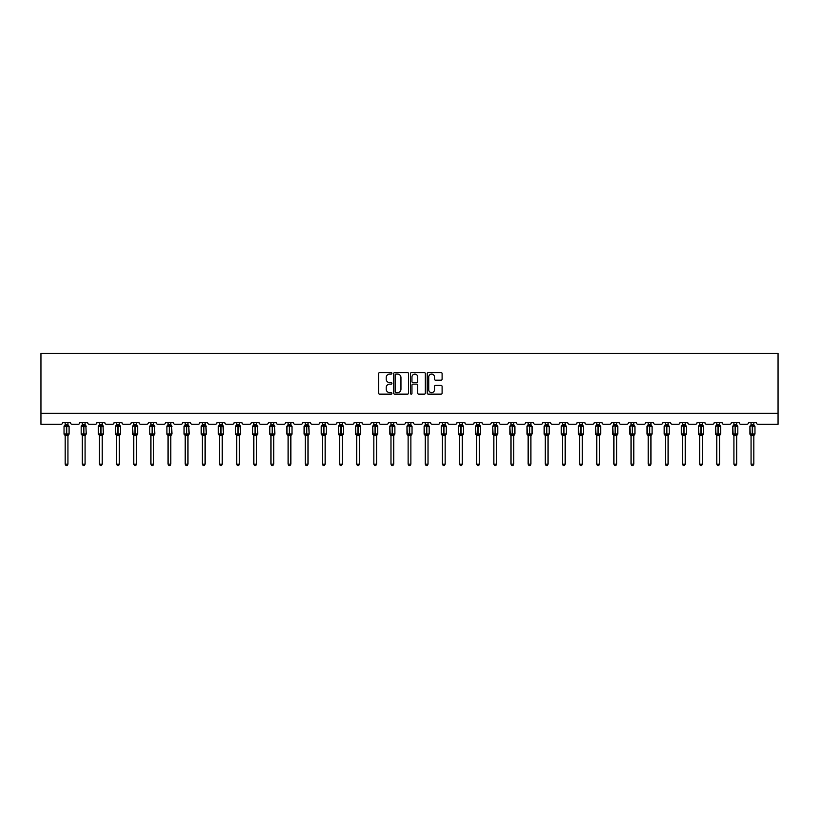<?xml version="1.0" encoding="UTF-8"?>
<svg xmlns="http://www.w3.org/2000/svg" width="819" height="819" viewBox="0 0 819 819"><rect width="100%" height="100%" fill="white"/><g stroke="black" fill="none" stroke-linecap="round" stroke-linejoin="round"><path stroke-width="1.23" d="M391.912 373.331A0.758 0.758 0 0 0 391.154 372.573L379.699 372.573A1.075 1.075 0 0 0 378.613 373.659L378.613 393.079A1.075 1.075 0 0 0 379.699 394.154L391.154 394.154A0.758 0.758 0 0 0 391.912 393.396A0.758 0.758 0 0 0 391.154 392.649L389.68 392.649A3.45 3.45 0 0 1 386.22 389.189L386.22 387.571A3.45 3.45 0 0 1 389.68 384.121L391.154 384.121A0.758 0.758 0 0 0 391.912 383.364A0.758 0.758 0 0 0 391.154 382.616L389.68 382.616A3.45 3.45 0 0 1 386.22 379.156L386.22 377.539A3.45 3.45 0 0 1 389.68 374.088L391.154 374.088A0.758 0.758 0 0 0 391.912 373.331M441.031 380.18A1.075 1.075 0 0 0 442.106 379.105L442.106 373.659A1.075 1.075 0 0 0 441.031 372.573L428.296 372.573A1.075 1.075 0 0 0 427.221 373.659L427.221 393.079A1.075 1.075 0 0 0 428.296 394.154L441.031 394.154A1.075 1.075 0 0 0 442.106 393.079L442.106 386.496A1.075 1.075 0 0 0 441.031 385.421L435.585 385.421A1.075 1.075 0 0 0 434.5 386.496L434.5 389.762A2.887 2.887 0 0 1 431.613 392.649A2.887 2.887 0 0 1 428.736 389.762L428.736 376.975A2.887 2.887 0 0 1 431.613 374.088A2.887 2.887 0 0 1 434.5 376.975L434.5 379.105A1.075 1.075 0 0 0 435.585 380.18L441.031 380.18M778.05 413.319L778.05 353.419L40.95 353.419L40.95 424.314L60.954 424.314A1.648 1.648 0 0 0 62.602 422.665L70.516 422.665A1.648 1.648 0 0 0 72.164 424.314L78.102 424.314A1.648 1.648 0 0 0 79.75 422.665L87.664 422.665A1.648 1.648 0 0 0 89.312 424.314L95.25 424.314A1.648 1.648 0 0 0 96.898 422.665L104.812 422.665A1.648 1.648 0 0 0 106.46 424.314L112.398 424.314A1.648 1.648 0 0 0 114.046 422.665L121.959 422.665A1.648 1.648 0 0 0 123.608 424.314L129.545 424.314A1.648 1.648 0 0 0 131.194 422.665L139.107 422.665A1.648 1.648 0 0 0 140.755 424.314L146.693 424.314A1.648 1.648 0 0 0 148.341 422.665L156.255 422.665A1.648 1.648 0 0 0 157.903 424.314L163.841 424.314A1.648 1.648 0 0 0 165.489 422.665L173.403 422.665A1.648 1.648 0 0 0 175.051 424.314L180.979 424.314A1.648 1.648 0 0 0 182.637 422.665L190.551 422.665A1.648 1.648 0 0 0 192.199 424.314L198.126 424.314A1.648 1.648 0 0 0 199.775 422.665L207.698 422.665A1.648 1.648 0 0 0 209.347 424.314L215.274 424.314A1.648 1.648 0 0 0 216.922 422.665L224.836 422.665A1.648 1.648 0 0 0 226.484 424.314L232.422 424.314A1.648 1.648 0 0 0 234.07 422.665L241.984 422.665A1.648 1.648 0 0 0 243.632 424.314L249.57 424.314A1.648 1.648 0 0 0 251.218 422.665L259.132 422.665A1.648 1.648 0 0 0 260.78 424.314L266.718 424.314A1.648 1.648 0 0 0 268.366 422.665L276.279 422.665A1.648 1.648 0 0 0 277.928 424.314L283.865 424.314A1.648 1.648 0 0 0 285.514 422.665L293.427 422.665A1.648 1.648 0 0 0 295.075 424.314L301.013 424.314A1.648 1.648 0 0 0 302.661 422.665L310.575 422.665A1.648 1.648 0 0 0 312.223 424.314L318.161 424.314A1.648 1.648 0 0 0 319.809 422.665L327.723 422.665A1.648 1.648 0 0 0 329.371 424.314L335.309 424.314A1.648 1.648 0 0 0 336.957 422.665L344.871 422.665A1.648 1.648 0 0 0 346.519 424.314L352.457 424.314A1.648 1.648 0 0 0 354.105 422.665L362.018 422.665A1.648 1.648 0 0 0 363.667 424.314L369.604 424.314A1.648 1.648 0 0 0 371.253 422.665L379.166 422.665A1.648 1.648 0 0 0 380.815 424.314L386.752 424.314A1.648 1.648 0 0 0 388.401 422.665L396.314 422.665A1.648 1.648 0 0 0 397.962 424.314L403.89 424.314A1.648 1.648 0 0 0 405.538 422.665L413.462 422.665A1.648 1.648 0 0 0 415.11 424.314L421.038 424.314A1.648 1.648 0 0 0 422.686 422.665L430.599 422.665A1.648 1.648 0 0 0 432.248 424.314L438.185 424.314A1.648 1.648 0 0 0 439.834 422.665L447.747 422.665A1.648 1.648 0 0 0 449.396 424.314L455.333 424.314A1.648 1.648 0 0 0 456.982 422.665L464.895 422.665A1.648 1.648 0 0 0 466.543 424.314L472.481 424.314A1.648 1.648 0 0 0 474.129 422.665L482.043 422.665A1.648 1.648 0 0 0 483.691 424.314L489.629 424.314A1.648 1.648 0 0 0 491.277 422.665L499.191 422.665A1.648 1.648 0 0 0 500.839 424.314L506.777 424.314A1.648 1.648 0 0 0 508.425 422.665L516.339 422.665A1.648 1.648 0 0 0 517.987 424.314L523.925 424.314A1.648 1.648 0 0 0 525.573 422.665L533.486 422.665A1.648 1.648 0 0 0 535.135 424.314L541.072 424.314A1.648 1.648 0 0 0 542.721 422.665L550.634 422.665A1.648 1.648 0 0 0 552.282 424.314L558.22 424.314A1.648 1.648 0 0 0 559.868 422.665L567.782 422.665A1.648 1.648 0 0 0 569.43 424.314L575.368 424.314A1.648 1.648 0 0 0 577.016 422.665L584.93 422.665A1.648 1.648 0 0 0 586.578 424.314L592.516 424.314A1.648 1.648 0 0 0 594.164 422.665L602.078 422.665A1.648 1.648 0 0 0 603.726 424.314L609.653 424.314A1.648 1.648 0 0 0 611.302 422.665L619.225 422.665A1.648 1.648 0 0 0 620.874 424.314L626.801 424.314A1.648 1.648 0 0 0 628.449 422.665L636.363 422.665A1.648 1.648 0 0 0 638.021 424.314L643.949 424.314A1.648 1.648 0 0 0 645.597 422.665L653.511 422.665A1.648 1.648 0 0 0 655.159 424.314L661.097 424.314A1.648 1.648 0 0 0 662.745 422.665L670.659 422.665A1.648 1.648 0 0 0 672.307 424.314L678.245 424.314A1.648 1.648 0 0 0 679.893 422.665L687.806 422.665A1.648 1.648 0 0 0 689.455 424.314L695.392 424.314A1.648 1.648 0 0 0 697.041 422.665L704.954 422.665A1.648 1.648 0 0 0 706.602 424.314L712.54 424.314A1.648 1.648 0 0 0 714.188 422.665L722.102 422.665A1.648 1.648 0 0 0 723.75 424.314L729.688 424.314A1.648 1.648 0 0 0 731.336 422.665L739.25 422.665A1.648 1.648 0 0 0 740.898 424.314L746.836 424.314A1.648 1.648 0 0 0 748.484 422.665L756.398 422.665A1.648 1.648 0 0 0 758.046 424.314L778.05 424.314L778.05 413.319L40.95 413.319M408.558 373.659A1.075 1.075 0 0 0 407.473 372.573L394.748 372.573A1.075 1.075 0 0 0 393.663 373.659L393.663 393.079A1.075 1.075 0 0 0 394.748 394.154L407.473 394.154A1.075 1.075 0 0 0 408.558 393.079L408.558 373.659M411.527 372.573L424.252 372.573A1.075 1.075 0 0 1 425.337 373.659L425.337 393.079A1.075 1.075 0 0 1 424.252 394.154L418.806 394.154A1.075 1.075 0 0 1 417.731 393.079L417.731 385.206A1.075 1.075 0 0 0 416.646 384.121L413.032 384.121A1.075 1.075 0 0 0 411.957 385.206L411.957 393.396A0.758 0.758 0 0 1 411.199 394.154A0.758 0.758 0 0 1 410.442 393.396L410.442 373.659A1.075 1.075 0 0 1 411.527 372.573M395.935 374.088A0.758 0.758 0 0 0 395.178 374.846L395.178 391.892A0.758 0.758 0 0 0 395.935 392.649L397.502 392.649A3.45 3.45 0 0 0 400.952 389.189L400.952 377.539A3.45 3.45 0 0 0 397.502 374.088L395.935 374.088M417.731 377.027A2.887 2.887 0 0 0 414.844 374.14A2.887 2.887 0 0 0 411.957 377.027L411.957 381.531A1.075 1.075 0 0 0 413.032 382.616L416.646 382.616A1.075 1.075 0 0 0 417.731 381.531L417.731 377.027M67.936 422.665L67.936 424.846A1.208 1.157 180 0 0 68.571 425.86L64.394 425.798A0.553 0.553 0 0 0 64.036 426.32L64.036 434.009A0.553 0.553 0 0 0 64.394 434.531L68.571 434.469A1.208 1.157 -0 0 0 67.936 435.483L65.182 435.483A1.208 1.157 -0 0 0 64.547 434.469L64.547 434.469M65.182 422.665L65.182 424.897L66.4 424.733L66.4 434.009L69.093 434.009L69.093 426.32L64.036 426.32L64.036 434.009L66.4 434.009L66.4 435.595M67.936 435.483L67.936 464.158L65.182 464.158L65.182 435.483M64.783 426.208L65.182 424.897L67.936 424.846M65.182 424.662L64.547 425.86A1.208 1.157 180 0 0 65.182 424.846M67.936 424.897L68.335 426.208L67.936 424.897M64.783 434.121L65.182 435.432M68.335 434.121L67.936 435.432M67.936 464.158L67.107 465.581L66.011 465.581L65.182 464.158M67.936 435.667L69.093 434.009A0.553 0.553 0 0 1 69.062 434.193M85.084 422.665L85.084 424.846A1.208 1.157 180 0 0 85.719 425.86L81.542 425.798A0.553 0.553 0 0 0 81.183 426.32L81.183 434.009A0.553 0.553 0 0 0 81.542 434.531L81.183 434.009L86.241 434.009L85.872 425.798A0.553 0.553 0 0 1 86.036 425.89M82.33 435.483L82.33 435.483A1.208 1.157 -0 0 0 81.695 434.469L85.719 434.469A1.208 1.157 -0 0 0 85.084 435.483L82.33 435.432L82.33 464.158L85.084 464.158L85.084 435.483M82.33 422.665L82.33 424.897L85.084 424.846M102.232 422.665L102.232 424.846A1.208 1.157 180 0 0 102.866 425.86L98.689 425.798A0.553 0.553 0 0 0 98.331 426.32L98.331 434.009A0.553 0.553 0 0 0 98.689 434.531L98.331 434.009L103.378 434.009L103.02 425.798A0.553 0.553 0 0 1 103.184 425.89M102.232 435.667L103.378 434.009A0.553 0.553 0 0 1 103.348 434.193M99.478 435.483L99.478 435.483A1.208 1.157 -0 0 0 98.843 434.469L102.866 434.469A1.208 1.157 -0 0 0 102.232 435.483L99.478 435.432L99.478 464.158L102.232 464.158L102.232 435.483M99.478 422.665L99.478 424.897L102.232 424.846M116.626 435.667L115.837 434.531L117.834 434.009L115.469 434.009A0.553 0.553 0 0 0 115.837 434.531L115.469 426.32A0.553 0.553 0 0 1 115.837 425.798L115.469 426.32L117.834 425.819L115.991 425.86A1.208 1.157 180 0 0 116.626 424.846L119.379 424.846A1.208 1.157 180 0 0 120.014 425.86L117.834 425.819L117.834 424.733L116.626 424.897L116.226 426.208M119.379 435.483L117.834 435.595L117.834 434.51L120.014 434.469A1.208 1.157 -0 0 0 119.379 435.483L119.379 464.158L116.626 464.158L116.626 435.483A1.208 1.157 -0 0 0 115.991 434.469M133.773 435.667L132.985 434.531L134.981 434.009L132.617 434.009A0.553 0.553 0 0 0 132.985 434.531L132.617 426.32A0.553 0.553 0 0 1 132.985 425.798L132.617 426.32L134.981 425.819L133.139 425.86A1.208 1.157 180 0 0 133.773 424.846L136.527 424.846A1.208 1.157 180 0 0 137.162 425.86L134.981 425.819L134.981 424.733L133.773 424.897L133.374 426.208M136.527 435.483L134.981 435.595L134.981 434.51L137.162 434.469A1.208 1.157 -0 0 0 136.527 435.483L136.527 464.158L133.773 464.158L133.773 435.483A1.208 1.157 -0 0 0 133.139 434.469M82.33 435.667L81.695 434.469M81.931 426.208L82.33 424.897L83.538 424.733L83.538 426.32L81.183 426.32L81.695 425.86A1.208 1.157 180 0 0 82.33 424.846M85.084 424.897L85.483 426.208L85.084 424.897M81.931 434.121L82.33 435.432M85.483 434.121L85.084 435.432M85.084 464.158L84.255 465.581L83.159 465.581L82.33 464.158M99.478 435.667L98.843 434.469M99.079 426.208L99.478 424.897L100.686 424.733L100.686 426.32L98.331 426.32L98.843 425.86A1.208 1.157 180 0 0 99.478 424.846M102.232 424.897L102.631 426.208L102.232 424.897M99.079 434.121L99.478 435.432M102.631 434.121L102.232 435.432M102.232 464.158L101.402 465.581L100.307 465.581L99.478 464.158M120.526 434.009L120.526 426.32L117.834 426.32L117.834 434.009L120.526 434.009L119.379 435.667M117.834 435.595L116.626 435.483M119.379 422.665L119.379 424.846M116.626 422.665L116.626 424.846M119.379 424.897L119.779 426.208L119.379 424.897M116.226 434.121L116.626 435.432L116.226 434.121M119.779 434.121L119.379 435.432M119.379 464.158L118.55 465.581L117.455 465.581L116.626 464.158M137.674 434.009L137.674 426.32L134.981 426.32L134.981 434.009L137.674 434.009L136.527 435.667M134.981 435.595L133.773 435.483M136.527 422.665L136.527 424.846M133.773 422.665L133.773 424.846M136.527 424.897L136.916 426.208L136.527 424.897M133.374 434.121L133.773 435.432L133.374 434.121M136.916 434.121L136.527 435.432M136.527 464.158L135.698 465.581L134.603 465.581L133.773 464.158M153.665 422.665L153.665 424.846A1.208 1.157 180 0 0 154.3 425.86L150.133 425.798A0.553 0.553 0 0 0 149.764 426.32L149.764 434.009A0.553 0.553 0 0 0 150.133 434.531L149.764 434.009L154.822 434.009L154.463 425.798A0.553 0.553 0 0 1 154.617 425.89M150.921 435.483L150.921 435.483A1.208 1.157 -0 0 0 150.286 434.469L154.3 434.469A1.208 1.157 -0 0 0 153.665 435.483L150.921 435.432L150.921 464.158L153.665 464.158L153.665 435.483M150.921 422.665L150.921 424.897L153.665 424.846M150.921 435.667L150.286 434.469M150.522 426.208L150.921 424.897L152.129 424.733L152.129 426.32L149.764 426.32L150.286 425.86A1.208 1.157 180 0 0 150.921 424.846M153.675 424.897L154.064 426.208L153.675 424.897M150.522 434.121L150.921 435.432L150.522 434.121M154.064 434.121L153.675 435.432M153.665 464.158L152.846 465.581L151.75 465.581L150.921 464.158M170.813 422.665L170.813 424.846A1.208 1.157 180 0 0 171.447 425.86L167.271 425.798A0.553 0.553 0 0 0 166.912 426.32L166.912 434.009A0.553 0.553 0 0 0 167.271 434.531L166.912 434.009L171.97 434.009L171.611 425.798A0.553 0.553 0 0 1 171.765 425.89M168.069 435.483L168.069 435.483A1.208 1.157 -0 0 0 167.434 434.469L171.447 434.469A1.208 1.157 -0 0 0 170.813 435.483L168.069 435.432L168.069 464.158L170.813 464.158L170.813 435.483M168.069 422.665L168.069 424.897L170.813 424.846M168.069 435.667L167.434 434.469M167.67 426.208L168.069 424.897L169.277 424.733L169.277 426.32L166.912 426.32L167.434 425.86A1.208 1.157 180 0 0 168.069 424.846M170.813 424.897L171.212 426.208L170.813 424.897M167.67 434.121L168.069 435.432L167.67 434.121M171.212 434.121L170.813 435.432M170.813 464.158L169.994 465.581L168.898 465.581L168.069 464.158M187.96 422.665L187.96 424.846A1.208 1.157 180 0 0 188.595 425.86L184.418 425.798A0.553 0.553 0 0 0 184.06 426.32L184.06 434.009A0.553 0.553 0 0 0 184.418 434.531L184.06 434.009L189.117 434.009L188.759 425.798A0.553 0.553 0 0 1 188.913 425.89M187.96 435.667L189.117 434.009A0.553 0.553 0 0 1 189.087 434.193M185.217 435.483L185.217 435.483A1.208 1.157 -0 0 0 184.582 434.469L188.595 434.469A1.208 1.157 -0 0 0 187.96 435.483L185.217 435.432L185.217 464.158L187.96 464.158L187.96 435.483M185.217 422.665L185.217 424.897L187.96 424.846M185.217 435.667L184.582 434.469M184.818 426.208L185.217 424.897L186.425 424.733L186.425 426.32L184.06 426.32L184.582 425.86A1.208 1.157 180 0 0 185.217 424.846M187.96 424.897L188.36 426.208L187.96 424.897M184.818 434.121L185.217 435.432L184.818 434.121M188.36 434.121L187.96 435.432M187.96 464.158L187.142 465.581L186.036 465.581L185.217 464.158M205.108 422.665L205.108 424.846A1.208 1.157 180 0 0 205.743 425.86L201.566 425.798A0.553 0.553 0 0 0 201.208 426.32L201.208 434.009A0.553 0.553 0 0 0 201.566 434.531L201.208 434.009L206.265 434.009L205.907 425.798A0.553 0.553 0 0 1 206.06 425.89M205.108 435.667L206.265 434.009A0.553 0.553 0 0 1 206.234 434.193M202.365 435.483L202.365 435.483A1.208 1.157 -0 0 0 201.73 434.469L205.743 434.469A1.208 1.157 -0 0 0 205.108 435.483L202.365 435.432L202.365 464.158L205.108 464.158L205.108 435.483M202.365 422.665L202.365 424.897L205.108 424.846M202.365 435.667L201.73 434.469M201.965 426.208L202.365 424.897L203.573 424.733L203.573 426.32L201.208 426.32L201.73 425.86A1.208 1.157 180 0 0 202.365 424.846M205.108 424.897L205.508 426.208L205.108 424.897M201.965 434.121L202.365 435.432L201.965 434.121M205.508 434.121L205.108 435.432M205.108 464.158L204.289 465.581L203.184 465.581L202.365 464.158M222.256 422.665L222.256 424.846A1.208 1.157 180 0 0 222.891 425.86L218.714 425.798A0.553 0.553 0 0 0 218.356 426.32L218.356 434.009A0.553 0.553 0 0 0 218.714 434.531L218.356 434.009L223.413 434.009L223.055 425.798A0.553 0.553 0 0 1 223.208 425.89M222.256 435.667L223.413 434.009A0.553 0.553 0 0 1 223.382 434.193M219.512 435.483L219.512 435.483A1.208 1.157 -0 0 0 218.878 434.469L222.891 434.469A1.208 1.157 -0 0 0 222.256 435.483L219.512 435.432L219.512 464.158L222.256 464.158L222.256 435.483M219.512 422.665L219.512 424.897L222.256 424.846M219.512 435.667L218.878 434.469M219.113 426.208L219.512 424.897L220.72 424.733L220.72 426.32L218.356 426.32L218.878 425.86A1.208 1.157 180 0 0 219.512 424.846M222.256 424.897L222.655 426.208L222.256 424.897M219.113 434.121L219.512 435.432L219.113 434.121M222.655 434.121L222.256 435.432M222.256 464.158L221.437 465.581L220.331 465.581L219.512 464.158M239.404 422.665L239.404 424.846A1.208 1.157 180 0 0 240.039 425.86L235.862 425.798A0.553 0.553 0 0 0 235.503 426.32L235.503 434.009A0.553 0.553 0 0 0 235.862 434.531L235.503 434.009L240.561 434.009L240.202 425.798A0.553 0.553 0 0 1 240.356 425.89M239.404 435.667L240.561 434.009A0.553 0.553 0 0 1 240.53 434.193M236.66 435.483L236.66 435.483A1.208 1.157 -0 0 0 236.026 434.469L240.039 434.469A1.208 1.157 -0 0 0 239.404 435.483L236.66 435.432L236.66 464.158L239.404 464.158L239.404 435.483M236.66 422.665L236.66 424.897L239.404 424.846M236.66 435.667L236.026 434.469M236.261 426.208L236.66 424.897L237.868 424.733L237.868 426.32L235.503 426.32L236.026 425.86A1.208 1.157 180 0 0 236.66 424.846M239.404 424.897L239.803 426.208L239.404 424.897M236.261 434.121L236.66 435.432L236.261 434.121M239.803 434.121L239.404 435.432M239.404 464.158L238.575 465.581L237.479 465.581L236.66 464.158M256.552 422.665L256.552 424.846A1.208 1.157 180 0 0 257.186 425.86L253.01 425.798A0.553 0.553 0 0 0 252.651 426.32L252.651 434.009A0.553 0.553 0 0 0 253.01 434.531L252.651 434.009L257.709 434.009L257.34 425.798A0.553 0.553 0 0 1 257.504 425.89M256.552 435.667L257.709 434.009A0.553 0.553 0 0 1 257.678 434.193M253.808 435.483L253.808 435.483A1.208 1.157 -0 0 0 253.173 434.469L257.186 434.469A1.208 1.157 -0 0 0 256.552 435.483L253.798 435.432L253.808 464.158L256.552 464.158L256.552 435.483M253.808 422.665L253.798 424.897L256.552 424.846M253.808 435.667L253.173 434.469M253.409 426.208L253.798 424.897L255.016 424.733L255.016 426.32L252.651 426.32L253.173 425.86A1.208 1.157 180 0 0 253.808 424.846M256.552 424.897L256.951 426.208L256.552 424.897M253.409 434.121L253.798 435.432L253.409 434.121M256.951 434.121L256.552 435.432M256.552 464.158L255.723 465.581L254.627 465.581L253.808 464.158M273.7 422.665L273.7 424.846A1.208 1.157 180 0 0 274.334 425.86L270.157 425.798A0.553 0.553 0 0 0 269.799 426.32L269.799 434.009A0.553 0.553 0 0 0 270.157 434.531L269.799 434.009L274.856 434.009L274.488 425.798A0.553 0.553 0 0 1 274.652 425.89M273.7 435.667L274.856 434.009A0.553 0.553 0 0 1 274.826 434.193M270.946 435.483L270.946 435.483A1.208 1.157 -0 0 0 270.311 434.469L274.334 434.469A1.208 1.157 -0 0 0 273.7 435.483L270.946 435.432L270.946 464.158L273.7 464.158L273.7 435.483M270.946 422.665L270.946 424.897L273.7 424.846M270.946 435.667L270.311 434.469M270.546 426.208L270.946 424.897L272.164 424.733L272.164 426.32L269.799 426.32L270.311 425.86A1.208 1.157 180 0 0 270.946 424.846M273.7 424.897L274.099 426.208L273.7 424.897M270.546 434.121L270.946 435.432L270.546 434.121M274.099 434.121L273.7 435.432M273.7 464.158L272.87 465.581L271.775 465.581L270.946 464.158M290.847 422.665L290.847 424.846A1.208 1.157 180 0 0 291.482 425.86L287.305 425.798A0.553 0.553 0 0 0 286.947 426.32L286.947 434.009A0.553 0.553 0 0 0 287.305 434.531L286.947 434.009L292.004 434.009A0.553 0.553 0 0 1 291.973 434.193M288.093 435.483L288.093 435.483A1.208 1.157 -0 0 0 287.459 434.469L291.482 434.469A1.208 1.157 -0 0 0 290.847 435.483L288.093 435.432L288.093 464.158L290.847 464.158L290.847 435.483M288.093 422.665L288.093 424.897L290.847 424.846M288.093 435.667L287.459 434.469M290.847 435.667L292.004 434.009L292.004 426.32L287.459 425.86A1.208 1.157 180 0 0 288.093 424.846M287.694 426.208L288.093 424.897L289.302 424.733L289.302 435.595M290.847 424.897L291.247 426.208L290.847 424.897M287.694 434.121L288.093 435.432L287.694 434.121M291.247 434.121L290.847 435.432M290.847 464.158L290.018 465.581L288.923 465.581L288.093 464.158M307.995 422.665L307.995 424.846A1.208 1.157 180 0 0 308.63 425.86L304.453 425.798A0.553 0.553 0 0 0 304.095 426.32L304.095 434.009A0.553 0.553 0 0 0 304.453 434.531L304.095 434.009L309.142 434.009L308.783 425.798A0.553 0.553 0 0 1 308.947 425.89M307.995 435.667L309.142 434.009A0.553 0.553 0 0 1 309.111 434.193M305.241 435.483L305.241 435.483A1.208 1.157 -0 0 0 304.607 434.469L308.63 434.469A1.208 1.157 -0 0 0 307.995 435.483L305.241 435.432L305.241 464.158L307.995 464.158L307.995 435.483M305.241 422.665L305.241 424.897L307.995 424.846M305.241 435.667L304.607 434.469M304.842 426.208L305.241 424.897L306.449 424.733L306.449 426.32L304.095 426.32L304.607 425.86A1.208 1.157 180 0 0 305.241 424.846M307.995 424.897L308.394 426.208L307.995 424.897M304.842 434.121L305.241 435.432L304.842 434.121M308.394 434.121L307.995 435.432M307.995 464.158L307.166 465.581L306.071 465.581L305.241 464.158M321.754 434.469L325.778 434.469A1.208 1.157 -0 0 0 325.143 435.483L325.143 464.158L322.389 464.158L322.389 435.483A1.208 1.157 -0 0 0 321.754 434.469L321.232 434.009A0.553 0.553 0 0 0 321.601 434.531L321.232 426.32A0.553 0.553 0 0 1 321.601 425.798L321.232 426.32L323.597 425.819L321.754 425.86A1.208 1.157 180 0 0 322.389 424.846L325.143 424.846A1.208 1.157 180 0 0 325.778 425.86L323.597 425.819L323.597 424.733L322.389 424.897L321.99 426.208M321.232 426.32L321.232 434.009L326.29 434.009L326.29 426.32L323.597 426.32L323.597 435.595L322.389 435.483M325.143 435.483L323.597 435.595M325.143 422.665L325.143 424.846M322.389 422.665L322.389 424.846M325.143 424.897L325.542 426.208L325.143 424.897M321.99 434.121L322.389 435.432L321.99 434.121M325.542 434.121L325.143 435.432M325.143 464.158L324.314 465.581L323.218 465.581L322.389 464.158M338.902 434.469L342.926 434.469A1.208 1.157 -0 0 0 342.291 435.483L342.291 464.158L339.537 464.158L339.537 435.483A1.208 1.157 -0 0 0 338.902 434.469L338.38 434.009A0.553 0.553 0 0 0 338.749 434.531L338.38 426.32A0.553 0.553 0 0 1 338.749 425.798L338.38 426.32L340.745 425.819L338.902 425.86A1.208 1.157 180 0 0 339.537 424.846L342.291 424.846A1.208 1.157 180 0 0 342.926 425.86L340.745 425.819L340.745 424.733L339.537 424.897L339.138 426.208M338.38 426.32L338.38 434.009L343.437 434.009L343.437 426.32L340.745 426.32L340.745 435.595L339.537 435.483M342.291 435.483L340.745 435.595M342.291 422.665L342.291 424.846M339.537 422.665L339.537 424.846M342.291 424.897L342.68 426.208L342.291 424.897M339.138 434.121L339.537 435.432L339.138 434.121M342.68 434.121L342.291 435.432M342.291 464.158L341.462 465.581L340.366 465.581L339.537 464.158M356.05 434.469L360.063 434.469A1.208 1.157 -0 0 0 359.428 435.483L359.428 464.158L356.685 464.158L356.685 435.483A1.208 1.157 -0 0 0 356.05 434.469L355.528 434.009A0.553 0.553 0 0 0 355.896 434.531L355.528 426.32A0.553 0.553 0 0 1 355.896 425.798L355.528 426.32L357.893 425.819L356.05 425.86A1.208 1.157 180 0 0 356.685 424.846L359.428 424.846A1.208 1.157 180 0 0 360.063 425.86L357.893 425.819L357.893 424.733L356.685 424.897L356.285 426.208M355.528 426.32L355.528 434.009L360.585 434.009L360.585 426.32L357.893 426.32L357.893 435.595L356.685 435.483M359.428 435.483L357.893 435.595M359.428 422.665L359.428 424.846M356.685 422.665L356.685 424.846M359.439 424.897L359.828 426.208L359.439 424.897M356.285 434.121L356.685 435.432L356.285 434.121M359.828 434.121L359.439 435.432M359.428 464.158L358.609 465.581L357.514 465.581L356.685 464.158M373.198 434.469L377.211 434.469A1.208 1.157 -0 0 0 376.576 435.483L376.576 464.158L373.833 464.158L373.833 435.483A1.208 1.157 -0 0 0 373.198 434.469L372.676 434.009A0.553 0.553 0 0 0 373.034 434.531L372.676 426.32A0.553 0.553 0 0 1 373.034 425.798L372.676 426.32L375.041 425.819L373.198 425.86A1.208 1.157 180 0 0 373.833 424.846L376.576 424.846A1.208 1.157 180 0 0 377.211 425.86L375.041 425.819L375.041 424.733L373.833 424.897L373.433 426.208M372.676 426.32L372.676 434.009L377.733 434.009L377.733 426.32L375.041 426.32L375.041 435.595L373.833 435.483M376.576 435.483L375.041 435.595M376.576 422.665L376.576 424.846M373.833 422.665L373.833 424.846M376.576 424.897L376.975 426.208L376.576 424.897M373.433 434.121L373.833 435.432L373.433 434.121M376.975 434.121L376.576 435.432M376.576 464.158L375.757 465.581L374.662 465.581L373.833 464.158M390.346 434.469L394.359 434.469A1.208 1.157 -0 0 0 393.724 435.483L393.724 464.158L390.98 464.158L390.98 435.483A1.208 1.157 -0 0 0 390.346 434.469L389.824 434.009A0.553 0.553 0 0 0 390.182 434.531L389.824 426.32A0.553 0.553 0 0 1 390.182 425.798L389.824 426.32L392.188 425.819L390.346 425.86A1.208 1.157 180 0 0 390.98 424.846L393.724 424.846A1.208 1.157 180 0 0 394.359 425.86L392.188 425.819L392.188 424.733L390.98 424.897L390.581 426.208M389.824 426.32L389.824 434.009L394.881 434.009L394.881 426.32L392.188 426.32L392.188 435.595L390.98 435.483M393.724 435.483L392.188 435.595M393.724 422.665L393.724 424.846M390.98 422.665L390.98 424.846M393.724 424.897L394.123 426.208L393.724 424.897M390.581 434.121L390.98 435.432L390.581 434.121M394.123 434.121L393.724 435.432M393.724 464.158L392.905 465.581L391.799 465.581L390.98 464.158M407.493 434.469L411.507 434.469A1.208 1.157 -0 0 0 410.872 435.483L410.872 464.158L408.128 464.158L408.128 435.483A1.208 1.157 -0 0 0 407.493 434.469L406.971 434.009A0.553 0.553 0 0 0 407.33 434.531L406.971 426.32A0.553 0.553 0 0 1 407.33 425.798L406.971 426.32L409.336 425.819L407.493 425.86A1.208 1.157 180 0 0 408.128 424.846L410.872 424.846A1.208 1.157 180 0 0 411.507 425.86L409.336 425.819L409.336 424.733L408.128 424.897L407.729 426.208M406.971 426.32L406.971 434.009L412.029 434.009L412.029 426.32L409.336 426.32L409.336 435.595L408.128 435.483M410.872 435.483L409.336 435.595M410.872 422.665L410.872 424.846M408.128 422.665L408.128 424.846M410.872 424.897L411.271 426.208L410.872 424.897M407.729 434.121L408.128 435.432L407.729 434.121M411.271 434.121L410.872 435.432M410.872 464.158L410.053 465.581L408.947 465.581L408.128 464.158M424.641 434.469L428.654 434.469A1.208 1.157 -0 0 0 428.02 435.483L428.02 464.158L425.276 464.158L425.276 435.483A1.208 1.157 -0 0 0 424.641 434.469L424.119 434.009A0.553 0.553 0 0 0 424.477 434.531L424.119 426.32A0.553 0.553 0 0 1 424.477 425.798L424.119 426.32L426.484 425.819L424.641 425.86A1.208 1.157 180 0 0 425.276 424.846L428.02 424.846A1.208 1.157 180 0 0 428.654 425.86L426.484 425.819L426.484 424.733L425.276 424.897L424.877 426.208M424.119 426.32L424.119 434.009L429.176 434.009L429.176 426.32L426.484 426.32L426.484 435.595L425.276 435.483M428.02 435.483L426.484 435.595M428.02 422.665L428.02 424.846M425.276 422.665L425.276 424.846M428.02 424.897L428.419 426.208L428.02 424.897M424.877 434.121L425.276 435.432L424.877 434.121M428.419 434.121L428.02 435.432M428.02 464.158L427.201 465.581L426.095 465.581L425.276 464.158M441.789 434.469L445.802 434.469A1.208 1.157 -0 0 0 445.167 435.483L445.167 464.158L442.424 464.158L442.424 435.483A1.208 1.157 -0 0 0 441.789 434.469L441.267 434.009A0.553 0.553 0 0 0 441.625 434.531L441.267 426.32A0.553 0.553 0 0 1 441.625 425.798L441.267 426.32L443.632 425.819L441.789 425.86A1.208 1.157 180 0 0 442.424 424.846L445.167 424.846A1.208 1.157 180 0 0 445.802 425.86L443.632 425.819L443.632 424.733L442.424 424.897L442.025 426.208M441.267 426.32L441.267 434.009L446.324 434.009L446.324 426.32L443.632 426.32L443.632 435.595L442.424 435.483M445.167 435.483L443.632 435.595M445.167 422.665L445.167 424.846M442.424 422.665L442.424 424.846M445.167 424.897L445.567 426.208L445.167 424.897M442.025 434.121L442.424 435.432L442.025 434.121M445.567 434.121L445.167 435.432M445.167 464.158L444.338 465.581L443.243 465.581L442.424 464.158M458.937 434.469L462.95 434.469A1.208 1.157 -0 0 0 462.315 435.483L462.315 464.158L459.572 464.158L459.572 435.483A1.208 1.157 -0 0 0 458.937 434.469L458.415 434.009A0.553 0.553 0 0 0 458.773 434.531L458.415 426.32A0.553 0.553 0 0 1 458.773 425.798L458.415 426.32L460.78 425.819L458.937 425.86A1.208 1.157 180 0 0 459.572 424.846L462.315 424.846A1.208 1.157 180 0 0 462.95 425.86L460.78 425.819L460.78 424.733L459.561 424.897L459.172 426.208M458.415 426.32L458.415 434.009L463.472 434.009L463.472 426.32L460.78 426.32L460.78 435.595L459.572 435.483M462.315 435.483L460.78 435.595M462.315 422.665L462.315 424.846M459.572 422.665L459.572 424.846M462.315 424.897L462.715 426.208L462.315 424.897M459.172 434.121L459.561 435.432L459.172 434.121M462.715 434.121L462.315 435.432M462.315 464.158L461.486 465.581L460.391 465.581L459.572 464.158M476.074 434.469L480.098 434.469A1.208 1.157 -0 0 0 479.463 435.483L479.463 464.158L476.709 464.158L476.709 435.483A1.208 1.157 -0 0 0 476.074 434.469L475.563 434.009A0.553 0.553 0 0 0 475.921 434.531L475.563 426.32A0.553 0.553 0 0 1 475.921 425.798L475.563 426.32L477.927 425.819L476.074 425.86A1.208 1.157 180 0 0 476.709 424.846L479.463 424.846A1.208 1.157 180 0 0 480.098 425.86L477.927 425.819L477.927 424.733L476.709 424.897L476.32 426.208M475.563 426.32L475.563 434.009L480.62 434.009L480.62 426.32L477.927 426.32L477.927 435.595L476.709 435.483M479.463 435.483L477.927 435.595M479.463 422.665L479.463 424.846M476.709 422.665L476.709 424.846M479.463 424.897L479.862 426.208L479.463 424.897M476.32 434.121L476.709 435.432L476.32 434.121M479.862 434.121L479.463 435.432M479.463 464.158L478.634 465.581L477.538 465.581L476.709 464.158M493.222 434.469L497.246 434.469A1.208 1.157 -0 0 0 496.611 435.483L496.611 464.158L493.857 464.158L493.857 435.483A1.208 1.157 -0 0 0 493.222 434.469L492.71 434.009A0.553 0.553 0 0 0 493.069 434.531L492.71 426.32A0.553 0.553 0 0 1 493.069 425.798L492.71 426.32L495.065 425.819L493.222 425.86A1.208 1.157 180 0 0 493.857 424.846L496.611 424.846A1.208 1.157 180 0 0 497.246 425.86L495.065 425.819L495.065 424.733L493.857 424.897L493.458 426.208M492.71 426.32L492.71 434.009L497.768 434.009L497.768 426.32L495.065 426.32L495.065 435.595L493.857 435.483M496.611 435.483L495.065 435.595M496.611 422.665L496.611 424.846M493.857 422.665L493.857 424.846M496.611 424.897L497.01 426.208L496.611 424.897M493.458 434.121L493.857 435.432L493.458 434.121M497.01 434.121L496.611 435.432M496.611 464.158L495.782 465.581L494.686 465.581L493.857 464.158M510.37 434.469L514.393 434.469A1.208 1.157 -0 0 0 513.759 435.483L513.759 464.158L511.005 464.158L511.005 435.483A1.208 1.157 -0 0 0 510.37 434.469L509.858 434.009A0.553 0.553 0 0 0 510.217 434.531L509.858 426.32A0.553 0.553 0 0 1 510.217 425.798L509.858 426.32L512.213 425.819L510.37 425.86A1.208 1.157 180 0 0 511.005 424.846L513.759 424.846A1.208 1.157 180 0 0 514.393 425.86L512.213 425.819L512.213 424.733L511.005 424.897L510.606 426.208M509.858 426.32L509.858 434.009L514.905 434.009L514.905 426.32L512.213 426.32L512.213 435.595L511.005 435.483M513.759 435.483L512.213 435.595M513.759 422.665L513.759 424.846M511.005 422.665L511.005 424.846M513.759 424.897L514.158 426.208L513.759 424.897M510.606 434.121L511.005 435.432L510.606 434.121M514.158 434.121L513.759 435.432M513.759 464.158L512.929 465.581L511.834 465.581L511.005 464.158M527.518 434.469L531.541 434.469A1.208 1.157 -0 0 0 530.907 435.483L530.907 464.158L528.153 464.158L528.153 435.483A1.208 1.157 -0 0 0 527.518 434.469L526.996 434.009A0.553 0.553 0 0 0 527.364 434.531L526.996 426.32A0.553 0.553 0 0 1 527.364 425.798L526.996 426.32L529.361 425.819L527.518 425.86A1.208 1.157 180 0 0 528.153 424.846L530.907 424.846A1.208 1.157 180 0 0 531.541 425.86L529.361 425.819L529.361 424.733L528.153 424.897L527.753 426.208M526.996 426.32L526.996 434.009L532.053 434.009L532.053 426.32L529.361 426.32L529.361 435.595L528.153 435.483M530.907 435.483L529.361 435.595M530.907 422.665L530.907 424.846M528.153 422.665L528.153 424.846M530.907 424.897L531.306 426.208L530.907 424.897M527.753 434.121L528.153 435.432L527.753 434.121M531.306 434.121L530.907 435.432M530.907 464.158L530.077 465.581L528.982 465.581L528.153 464.158M544.666 434.469L548.689 434.469A1.208 1.157 -0 0 0 548.054 435.483L548.054 464.158L545.3 464.158L545.3 435.483A1.208 1.157 -0 0 0 544.666 434.469L544.144 434.009A0.553 0.553 0 0 0 544.512 434.531L544.144 426.32A0.553 0.553 0 0 1 544.512 425.798L544.144 426.32L546.508 425.819L544.666 425.86A1.208 1.157 180 0 0 545.3 424.846L548.054 424.846A1.208 1.157 180 0 0 548.689 425.86L546.508 425.819L546.508 424.733L545.3 424.897L544.901 426.208M544.144 426.32L544.144 434.009L549.201 434.009L549.201 426.32L546.508 426.32L546.508 435.595L545.3 435.483M548.054 435.483L546.508 435.595M548.054 422.665L548.054 424.846M545.3 422.665L545.3 424.846M548.054 424.897L548.454 426.208L548.054 424.897M544.901 434.121L545.3 435.432L544.901 434.121M548.454 434.121L548.054 435.432M548.054 464.158L547.225 465.581L546.13 465.581L545.3 464.158M561.814 434.469L565.827 434.469A1.208 1.157 -0 0 0 565.192 435.483L565.192 464.158L562.448 464.158L562.448 435.483A1.208 1.157 -0 0 0 561.814 434.469L561.291 434.009A0.553 0.553 0 0 0 561.66 434.531L561.291 426.32A0.553 0.553 0 0 1 561.66 425.798L561.291 426.32L563.656 425.819L561.814 425.86A1.208 1.157 180 0 0 562.448 424.846L565.192 424.846A1.208 1.157 180 0 0 565.827 425.86L563.656 425.819L563.656 424.733L562.448 424.897L562.049 426.208M561.291 426.32L561.291 434.009L566.349 434.009L566.349 426.32L563.656 426.32L563.656 435.595L562.448 435.483M565.192 435.483L563.656 435.595M565.192 422.665L565.192 424.846M562.448 422.665L562.448 424.846M565.202 424.897L565.591 426.208L565.202 424.897M562.049 434.121L562.448 435.432L562.049 434.121M565.591 434.121L565.202 435.432M565.192 464.158L564.373 465.581L563.277 465.581L562.448 464.158M578.961 434.469L582.974 434.469A1.208 1.157 -0 0 0 582.34 435.483L582.34 464.158L579.596 464.158L579.596 435.483A1.208 1.157 -0 0 0 578.961 434.469L578.439 434.009A0.553 0.553 0 0 0 578.798 434.531L578.439 426.32A0.553 0.553 0 0 1 578.798 425.798L578.439 426.32L580.804 425.819L578.961 425.86A1.208 1.157 180 0 0 579.596 424.846L582.34 424.846A1.208 1.157 180 0 0 582.974 425.86L580.804 425.819L580.804 424.733L579.596 424.897L579.197 426.208M578.439 426.32L578.439 434.009L583.497 434.009L583.497 426.32L580.804 426.32L580.804 435.595L579.596 435.483M582.34 435.483L580.804 435.595M582.34 422.665L582.34 424.846M579.596 422.665L579.596 424.846M582.34 424.897L582.739 426.208L582.34 424.897M579.197 434.121L579.596 435.432L579.197 434.121M582.739 434.121L582.34 435.432M582.34 464.158L581.521 465.581L580.425 465.581L579.596 464.158M596.744 435.667L595.945 434.531L597.952 434.009L595.587 434.009A0.553 0.553 0 0 0 595.945 434.531L595.587 426.32A0.553 0.553 0 0 1 595.945 425.798L595.587 426.32L597.952 425.819L596.109 425.86A1.208 1.157 180 0 0 596.744 424.846L599.488 424.846A1.208 1.157 180 0 0 600.122 425.86L597.952 425.819L597.952 424.733L596.744 424.897L596.345 426.208M599.488 435.483L597.952 435.595L597.952 434.51L600.122 434.469A1.208 1.157 -0 0 0 599.488 435.483L599.488 464.158L596.744 464.158L596.744 435.483A1.208 1.157 -0 0 0 596.109 434.469M600.644 434.009L600.644 426.32L597.952 426.32L597.952 434.009L600.644 434.009L599.488 435.667M597.952 435.595L596.744 435.483M599.488 422.665L599.488 424.846M596.744 422.665L596.744 424.846M599.488 424.897L599.887 426.208L599.488 424.897M596.345 434.121L596.744 435.432L596.345 434.121M599.887 434.121L599.488 435.432M599.488 464.158L598.669 465.581L597.563 465.581L596.744 464.158M613.892 435.667L613.093 434.531L615.1 434.009L612.735 434.009A0.553 0.553 0 0 0 613.093 434.531L612.735 426.32A0.553 0.553 0 0 1 613.093 425.798L612.735 426.32L615.1 425.819L613.257 425.86A1.208 1.157 180 0 0 613.892 424.846L616.635 424.846A1.208 1.157 180 0 0 617.27 425.86L615.1 425.819L615.1 424.733L613.892 424.897L613.492 426.208M616.635 435.483L615.1 435.595L615.1 434.51L617.27 434.469A1.208 1.157 -0 0 0 616.635 435.483L616.635 464.158L613.892 464.158L613.892 435.483A1.208 1.157 -0 0 0 613.257 434.469M616.635 435.667L617.792 434.009L617.792 426.32L615.1 426.32L615.1 434.009L617.792 434.009L617.792 426.32L616.635 424.662M615.1 435.595L613.892 435.483M616.635 422.665L616.635 424.846M613.892 422.665L613.892 424.846M616.635 424.897L617.035 426.208L616.635 424.897M613.492 434.121L613.892 435.432L613.492 434.121M617.035 434.121L616.635 435.432M616.635 464.158L615.816 465.581L614.711 465.581L613.892 464.158M631.039 435.667L630.241 434.531L632.248 434.009L629.883 434.009A0.553 0.553 0 0 0 630.241 434.531L629.883 426.32A0.553 0.553 0 0 1 630.241 425.798L629.883 426.32L632.248 425.819L630.405 425.86A1.208 1.157 180 0 0 631.039 424.846L633.783 424.846A1.208 1.157 180 0 0 634.418 425.86L632.248 425.819L632.248 424.733L631.039 424.897L630.64 426.208M633.783 435.483L632.248 435.595L632.248 434.51L634.418 434.469A1.208 1.157 -0 0 0 633.783 435.483L633.783 464.158L631.039 464.158L631.039 435.483A1.208 1.157 -0 0 0 630.405 434.469M634.94 434.009L634.94 426.32L632.248 426.32L632.248 434.009L634.94 434.009L633.783 435.667M632.248 435.595L631.039 435.483M633.783 422.665L633.783 424.846M631.039 422.665L631.039 424.846M633.783 424.897L634.182 426.208L633.783 424.897M630.64 434.121L631.039 435.432L630.64 434.121M634.182 434.121L633.783 435.432M633.783 464.158L632.964 465.581L631.859 465.581L631.039 464.158M648.187 435.667L647.389 434.531L649.395 434.009L647.03 434.009A0.553 0.553 0 0 0 647.389 434.531L647.03 426.32A0.553 0.553 0 0 1 647.389 425.798L647.03 426.32L649.395 425.819L647.553 425.86A1.208 1.157 180 0 0 648.187 424.846L650.931 424.846A1.208 1.157 180 0 0 651.566 425.86L649.395 425.819L649.395 424.733L648.187 424.897L647.788 426.208M650.931 435.483L649.395 435.595L649.395 434.51L651.566 434.469A1.208 1.157 -0 0 0 650.931 435.483L650.931 464.158L648.187 464.158L648.187 435.483A1.208 1.157 -0 0 0 647.553 434.469M652.088 434.009L652.088 426.32L649.395 426.32L649.395 434.009L652.088 434.009L650.931 435.667M649.395 435.595L648.187 435.483M650.931 422.665L650.931 424.846M648.187 422.665L648.187 424.846M650.931 424.897L651.33 426.208L650.931 424.897M647.788 434.121L648.187 435.432L647.788 434.121M651.33 434.121L650.931 435.432M650.931 464.158L650.102 465.581L649.006 465.581L648.187 464.158M665.335 435.667L664.537 434.531L666.543 434.009L664.178 434.009A0.553 0.553 0 0 0 664.537 434.531L664.178 426.32A0.553 0.553 0 0 1 664.537 425.798L664.178 426.32L666.543 425.819L664.7 425.86A1.208 1.157 180 0 0 665.335 424.846L668.079 424.846A1.208 1.157 180 0 0 668.713 425.86L666.543 425.819L666.543 424.733L665.325 424.897L664.936 426.208M668.079 435.483L666.543 435.595L666.543 434.51L668.713 434.469A1.208 1.157 -0 0 0 668.079 435.483L668.079 464.158L665.335 464.158L665.335 435.483A1.208 1.157 -0 0 0 664.7 434.469M669.236 434.009L669.236 426.32L666.543 426.32L666.543 434.009L669.236 434.009L668.079 435.667M666.543 435.595L665.335 435.483M668.079 422.665L668.079 424.846M665.335 422.665L665.335 424.846M668.079 424.897L668.478 426.208L668.079 424.897M664.936 434.121L665.325 435.432L664.936 434.121M668.478 434.121L668.079 435.432M668.079 464.158L667.25 465.581L666.154 465.581L665.335 464.158M682.473 435.667L681.684 434.531L683.691 434.009L681.326 434.009A0.553 0.553 0 0 0 681.684 434.531L681.326 426.32A0.553 0.553 0 0 1 681.684 425.798L681.326 426.32L683.691 425.819L681.838 425.86A1.208 1.157 180 0 0 682.473 424.846L685.227 424.846A1.208 1.157 180 0 0 685.861 425.86L683.691 425.819L683.691 424.733L682.473 424.897L682.084 426.208M685.227 435.483L683.691 435.595L683.691 434.51L685.861 434.469A1.208 1.157 -0 0 0 685.227 435.483L685.227 464.158L682.473 464.158L682.473 435.483A1.208 1.157 -0 0 0 681.838 434.469M685.227 435.667L686.383 434.009L686.383 426.32L683.691 426.32L683.691 434.009L686.383 434.009L686.383 426.32L685.227 424.662M683.691 435.595L682.473 435.483M685.227 422.665L685.227 424.846M682.473 422.665L682.473 424.846M685.227 424.897L685.626 426.208L685.227 424.897M682.084 434.121L682.473 435.432L682.084 434.121M685.626 434.121L685.227 435.432M685.227 464.158L684.397 465.581L683.302 465.581L682.473 464.158M699.621 435.667L698.832 434.531L700.839 434.009L698.474 434.009A0.553 0.553 0 0 0 698.832 434.531L698.474 426.32A0.553 0.553 0 0 1 698.832 425.798L698.474 426.32L700.839 425.819L698.986 425.86A1.208 1.157 180 0 0 699.621 424.846L702.374 424.846A1.208 1.157 180 0 0 703.009 425.86L700.839 425.819L700.839 424.733L699.621 424.897L699.221 426.208M702.374 435.483L700.839 435.595L700.839 434.51L703.009 434.469A1.208 1.157 -0 0 0 702.374 435.483L702.374 464.158L699.621 464.158L699.621 435.483A1.208 1.157 -0 0 0 698.986 434.469M703.531 434.009L703.531 426.32L700.839 426.32L700.839 434.009L703.531 434.009L702.374 435.667M700.839 435.595L699.621 435.483M702.374 422.665L702.374 424.846M699.621 422.665L699.621 424.846M702.374 424.897L702.774 426.208L702.374 424.897M699.221 434.121L699.621 435.432L699.221 434.121M702.774 434.121L702.374 435.432M702.374 464.158L701.545 465.581L700.45 465.581L699.621 464.158M716.768 435.667L715.98 434.531L717.976 434.009L715.622 434.009A0.553 0.553 0 0 0 715.98 434.531L715.622 426.32A0.553 0.553 0 0 1 715.98 425.798L715.622 426.32L717.976 425.819L716.134 425.86A1.208 1.157 180 0 0 716.768 424.846L719.522 424.846A1.208 1.157 180 0 0 720.157 425.86L717.976 425.819L717.976 424.733L716.768 424.897L716.369 426.208M719.522 435.483L717.976 435.595L717.976 434.51L720.157 434.469A1.208 1.157 -0 0 0 719.522 435.483L719.522 464.158L716.768 464.158L716.768 435.483A1.208 1.157 -0 0 0 716.134 434.469M719.522 435.667L720.669 434.009L720.669 426.32L717.976 426.32L717.976 434.009L720.669 434.009L720.669 426.32L719.522 424.662M717.976 435.595L716.768 435.483M719.522 422.665L719.522 424.846M716.768 422.665L716.768 424.846M719.522 424.897L719.921 426.208L719.522 424.897M716.369 434.121L716.768 435.432L716.369 434.121M719.921 434.121L719.522 435.432M719.522 464.158L718.693 465.581L717.598 465.581L716.768 464.158M733.916 435.667L733.128 434.531L735.124 434.009L732.759 434.009A0.553 0.553 0 0 0 733.128 434.531L732.759 426.32A0.553 0.553 0 0 1 733.128 425.798L732.759 426.32L735.124 425.819L733.281 425.86A1.208 1.157 180 0 0 733.916 424.846L736.67 424.846A1.208 1.157 180 0 0 737.305 425.86L735.124 425.819L735.124 424.733L733.916 424.897L733.517 426.208M736.67 435.483L735.124 435.595L735.124 434.51L737.305 434.469A1.208 1.157 -0 0 0 736.67 435.483L736.67 464.158L733.916 464.158L733.916 435.483A1.208 1.157 -0 0 0 733.281 434.469M737.817 434.009L737.817 426.32L735.124 426.32L735.124 434.009L737.817 434.009L736.67 435.667M735.124 435.595L733.916 435.483M736.67 422.665L736.67 424.846M733.916 422.665L733.916 424.846M736.67 424.897L737.069 426.208L736.67 424.897M733.517 434.121L733.916 435.432L733.517 434.121M737.069 434.121L736.67 435.432M736.67 464.158L735.841 465.581L734.745 465.581L733.916 464.158M751.064 435.667L750.276 434.531L752.272 434.009L749.907 434.009A0.553 0.553 0 0 0 750.276 434.531L749.907 426.32A0.553 0.553 0 0 1 750.276 425.798L749.907 426.32L752.272 425.819L750.429 425.86A1.208 1.157 180 0 0 751.064 424.846L753.818 424.846A1.208 1.157 180 0 0 754.453 425.86L752.272 425.819L752.272 424.733L751.064 424.897L750.665 426.208M753.818 435.483L752.272 435.595L752.272 434.51L754.453 434.469A1.208 1.157 -0 0 0 753.818 435.483L753.818 464.158L751.064 464.158L751.064 435.483A1.208 1.157 -0 0 0 750.429 434.469M754.964 434.009L754.964 426.32L752.272 426.32L752.272 434.009L754.964 434.009L753.818 435.667M752.272 435.595L751.064 435.483M753.818 422.665L753.818 424.846M751.064 422.665L751.064 424.846M753.818 424.897L754.217 426.208L753.818 424.897M750.665 434.121L751.064 435.432L750.665 434.121M754.217 434.121L753.818 435.432M753.818 464.158L752.989 465.581L751.893 465.581L751.064 464.158M66.728 435.595L66.728 424.733M86.241 426.32L83.538 426.32L83.538 435.595M83.876 435.595L83.876 424.733M103.378 426.32L100.686 426.32L100.686 435.595M101.024 435.595L101.024 424.733M118.161 435.595L118.161 424.733M135.309 435.595L135.309 424.733M154.822 426.32L152.129 426.32L152.129 435.595M152.457 435.595L152.457 424.733M171.97 426.32L169.277 426.32L169.277 435.595M169.605 435.595L169.605 424.733M189.117 426.32L186.425 426.32L186.425 435.595M186.752 435.595L186.752 424.733M206.265 426.32L203.573 426.32L203.573 435.595M203.9 435.595L203.9 424.733M223.413 426.32L220.72 426.32L220.72 435.595M221.048 435.595L221.048 424.733M240.561 426.32L237.868 426.32L237.868 435.595M238.196 435.595L238.196 424.733M257.709 426.32L255.016 426.32L255.016 435.595M255.344 435.595L255.344 424.733M274.856 426.32L272.164 426.32L272.164 435.595M272.492 435.595L272.492 424.733M289.639 435.595L289.639 424.733M309.142 426.32L306.449 426.32L306.449 435.595M306.787 435.595L306.787 424.733M323.935 435.595L323.935 424.733M341.073 435.595L341.073 424.733M358.22 435.595L358.22 424.733M375.368 435.595L375.368 424.733M392.516 435.595L392.516 424.733M409.664 435.595L409.664 424.733M426.812 435.595L426.812 424.733M443.959 435.595L443.959 424.733M461.107 435.595L461.107 424.733M478.255 435.595L478.255 424.733M495.403 435.595L495.403 424.733M512.551 435.595L512.551 424.733M529.698 435.595L529.698 424.733M546.836 435.595L546.836 424.733M563.984 435.595L563.984 424.733M581.132 435.595L581.132 424.733M598.279 435.595L598.279 424.733M615.427 435.595L615.427 424.733M632.575 435.595L632.575 424.733M649.723 435.595L649.723 424.733M666.871 435.595L666.871 424.733M684.019 435.595L684.019 424.733M701.166 435.595L701.166 424.733M718.314 435.595L718.314 424.733M735.462 435.595L735.462 424.733M752.6 435.595L752.6 424.733M67.936 424.662L69.093 426.32M64.036 434.009L65.182 435.667M64.394 425.798L64.036 426.32M81.183 434.009L81.183 426.32M85.084 435.667L86.241 434.009M81.542 425.798L82.33 424.662M85.872 425.798L85.084 424.662M98.331 434.009L98.331 426.32M98.689 425.798L99.478 424.662M103.02 425.798L102.232 424.662M115.469 434.009L115.469 426.32M119.379 424.662L120.526 426.32M115.837 425.798L116.626 424.662M132.617 434.009L132.617 426.32M136.527 424.662L137.674 426.32M132.985 425.798L133.773 424.662M149.764 434.009L149.764 426.32M153.665 435.667L154.822 434.009M150.133 425.798L150.921 424.662M154.463 425.798L153.665 424.662M166.912 434.009L166.912 426.32M170.813 435.667L171.97 434.009M167.271 425.798L168.069 424.662M171.611 425.798L170.813 424.662M184.06 434.009L184.06 426.32M184.418 425.798L185.217 424.662M188.759 425.798L187.96 424.662M201.208 434.009L201.208 426.32M201.566 425.798L202.365 424.662M205.907 425.798L205.108 424.662M218.356 434.009L218.356 426.32M218.714 425.798L219.512 424.662M223.055 425.798L222.256 424.662M235.503 434.009L235.503 426.32M235.862 425.798L236.66 424.662M240.202 425.798L239.404 424.662M252.651 434.009L252.651 426.32M253.01 425.798L253.808 424.662M257.34 425.798L256.552 424.662M269.799 434.009L269.799 426.32M270.157 425.798L270.946 424.662M274.488 425.798L273.7 424.662M286.947 434.009L286.947 426.32M290.847 424.662L292.004 426.32M287.305 425.798L288.093 424.662M304.095 434.009L304.095 426.32M304.453 425.798L305.241 424.662M308.783 425.798L307.995 424.662M325.143 435.667L326.29 434.009M325.143 424.662L326.29 426.32M321.601 425.798L322.389 424.662M321.601 434.531L322.389 435.667M342.291 435.667L343.437 434.009M342.291 424.662L343.437 426.32M338.749 425.798L339.537 424.662M338.749 434.531L339.537 435.667M359.428 435.667L360.585 434.009M359.428 424.662L360.585 426.32M355.896 425.798L356.685 424.662M355.896 434.531L356.685 435.667M376.576 435.667L377.733 434.009M376.576 424.662L377.733 426.32M373.034 425.798L373.833 424.662M373.034 434.531L373.833 435.667M393.724 435.667L394.881 434.009M393.724 424.662L394.881 426.32M390.182 425.798L390.98 424.662M390.182 434.531L390.98 435.667M410.872 435.667L412.029 434.009M410.872 424.662L412.029 426.32M407.33 425.798L408.128 424.662M407.33 434.531L408.128 435.667M428.02 435.667L429.176 434.009M428.02 424.662L429.176 426.32M424.477 425.798L425.276 424.662M424.477 434.531L425.276 435.667M445.167 435.667L446.324 434.009M445.167 424.662L446.324 426.32M441.625 425.798L442.424 424.662M441.625 434.531L442.424 435.667M462.315 435.667L463.472 434.009M462.315 424.662L463.472 426.32M458.773 425.798L459.572 424.662M458.773 434.531L459.572 435.667M479.463 435.667L480.62 434.009M479.463 424.662L480.62 426.32M475.921 425.798L476.709 424.662M475.921 434.531L476.709 435.667M496.611 435.667L497.768 434.009M496.611 424.662L497.768 426.32M493.069 425.798L493.857 424.662M493.069 434.531L493.857 435.667M513.759 435.667L514.905 434.009M513.759 424.662L514.905 426.32M510.217 425.798L511.005 424.662M510.217 434.531L511.005 435.667M530.907 435.667L532.053 434.009M530.907 424.662L532.053 426.32M527.364 425.798L528.153 424.662M527.364 434.531L528.153 435.667M548.054 435.667L549.201 434.009M548.054 424.662L549.201 426.32M544.512 425.798L545.3 424.662M544.512 434.531L545.3 435.667M565.192 435.667L566.349 434.009M565.192 424.662L566.349 426.32M561.66 425.798L562.448 424.662M561.66 434.531L562.448 435.667M582.34 435.667L583.497 434.009M582.34 424.662L583.497 426.32M578.798 425.798L579.596 424.662M578.798 434.531L579.596 435.667M595.587 434.009L595.587 426.32M599.488 424.662L600.644 426.32M595.945 425.798L596.744 424.662M612.735 434.009L612.735 426.32M613.093 425.798L613.892 424.662M629.883 434.009L629.883 426.32M633.783 424.662L634.94 426.32M630.241 425.798L631.039 424.662M647.03 434.009L647.03 426.32M650.931 424.662L652.088 426.32M647.389 425.798L648.187 424.662M664.178 434.009L664.178 426.32M668.079 424.662L669.236 426.32M664.537 425.798L665.335 424.662M681.326 434.009L681.326 426.32M681.684 425.798L682.473 424.662M698.474 434.009L698.474 426.32M702.374 424.662L703.531 426.32M698.832 425.798L699.621 424.662M715.622 434.009L715.622 426.32M715.98 425.798L716.768 424.662M732.759 434.009L732.759 426.32M736.67 424.662L737.817 426.32M733.128 425.798L733.916 424.662M749.907 434.009L749.907 426.32M753.818 424.662L754.964 426.32M750.276 425.798L751.064 424.662"/></g></svg>
